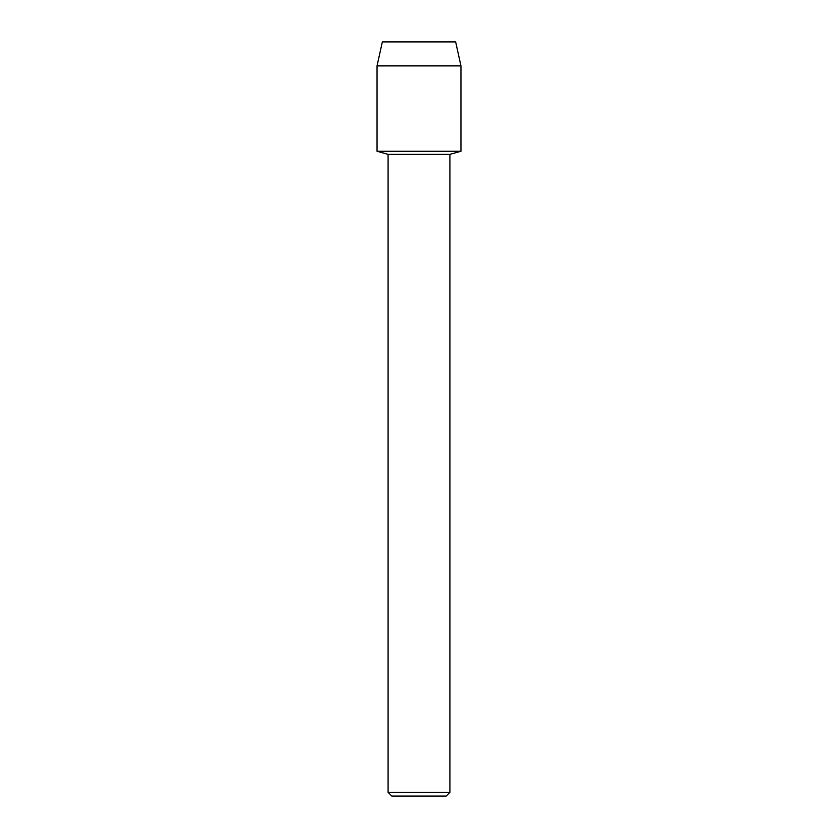 <?xml version="1.0" encoding="UTF-8"?>
<svg xmlns="http://www.w3.org/2000/svg" width="838" height="838" viewBox="0 0 838 838"><rect width="100%" height="100%" fill="white"/><g stroke="black" fill="none" stroke-linecap="round" stroke-linejoin="round"><path stroke-width="1.26" d="M455.652 41.9L382.348 41.9L455.652 41.9L460.952 65.888L460.952 151.259L419 151.259L460.952 151.259L449.922 154.36L449.922 792.329L388.078 792.329L391.849 796.1L446.151 796.1L449.922 792.329M388.078 792.329L388.078 154.36L449.922 154.36M382.348 41.9L377.048 65.888L377.048 151.259L419 151.259L377.048 151.259L388.078 154.36M377.048 65.888L460.952 65.888"/></g></svg>
